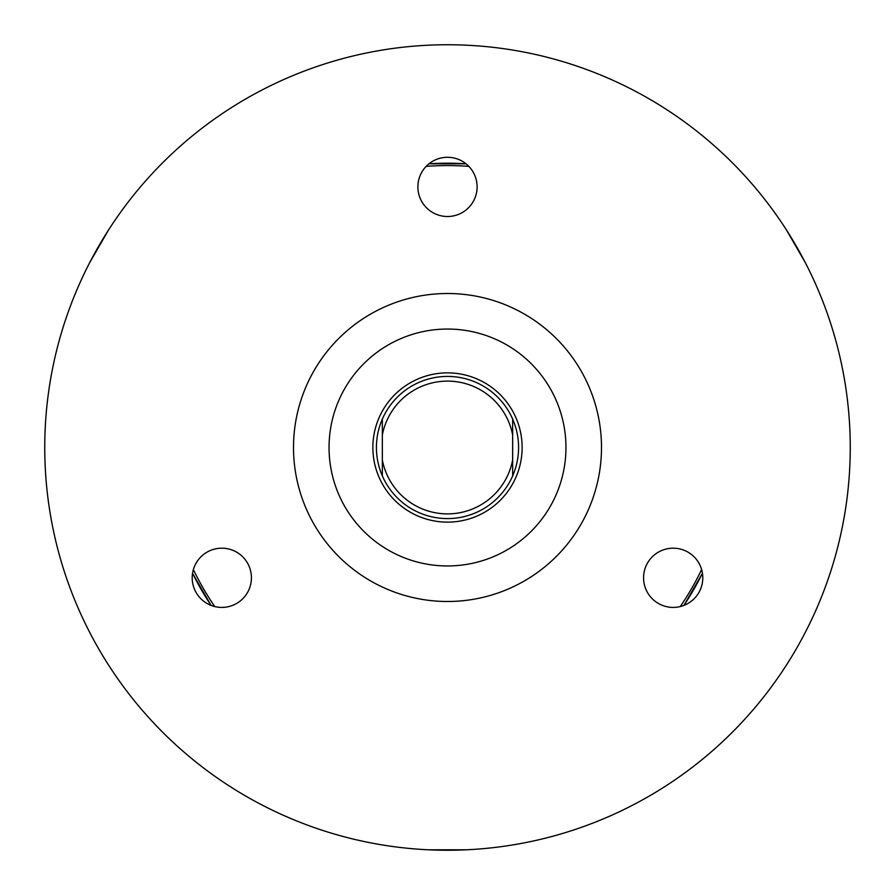 <?xml version="1.0" encoding="UTF-8"?>
<svg xmlns="http://www.w3.org/2000/svg" width="895" height="895" viewBox="0 0 895 895"><rect width="100%" height="100%" fill="white"/><g stroke="black" fill="none" stroke-linecap="round" stroke-linejoin="round"><path stroke-width="1.34" d="M417.887 186.898A29.613 29.613 0 0 0 447.5 216.512A29.613 29.613 0 0 0 477.113 186.898A29.613 29.613 0 0 0 447.5 157.285A29.613 29.613 0 0 0 417.887 186.898M643.572 577.801A29.613 29.613 0 0 0 673.185 607.414A29.613 29.613 0 0 0 702.799 577.801A29.613 29.613 0 0 0 673.185 548.188A29.613 29.613 0 0 0 643.572 577.801M702.452 573.281L683.903 605.412A284.297 284.297 0 0 0 700.17 577.801A284.297 284.297 0 0 1 683.903 605.412M192.201 577.801A29.613 29.613 0 0 0 221.815 607.414A29.613 29.613 0 0 0 251.428 577.801A29.613 29.613 0 0 0 221.815 548.188A29.613 29.613 0 0 0 192.201 577.801M211.097 605.412L192.548 573.281A284.297 284.297 0 0 0 211.097 605.412A284.297 284.297 0 0 1 192.548 573.281M850.25 447.5A402.75 402.75 0 0 0 447.5 44.75A402.75 402.75 0 0 0 44.75 447.5A402.75 402.75 0 0 0 447.5 850.25A402.75 402.75 0 0 0 850.25 447.5M601.496 447.5A153.996 153.996 0 0 0 447.5 293.504A153.996 153.996 0 0 0 293.504 447.5A153.996 153.996 0 0 0 447.5 601.496A153.996 153.996 0 0 0 601.496 447.5M329.047 447.5A118.453 118.453 0 0 0 447.5 565.953A118.453 118.453 0 0 0 565.953 447.5A118.453 118.453 0 0 0 447.5 329.047A118.453 118.453 0 0 0 329.047 447.5M428.951 163.807L466.049 163.807A29.613 29.613 0 0 0 428.951 163.807A284.297 284.297 0 0 1 466.049 163.807M805.377 262.761L786.425 229.937L805.377 262.761M108.575 229.937L89.623 262.761L108.575 229.937M428.548 849.803L466.452 849.803L428.548 849.803M680.267 606.553A281.925 281.925 0 0 0 701.635 569.556A281.925 281.925 0 0 1 680.267 606.553M468.857 166.38A281.925 281.925 0 0 0 426.143 166.38A281.925 281.925 0 0 1 468.857 166.38M193.365 569.556A281.925 281.925 0 0 0 214.733 606.553A281.925 281.925 0 0 1 193.365 569.556M700.64 576.895A284.297 284.297 0 0 0 702.004 574.187A284.297 284.297 0 0 1 700.64 576.895M512.656 475.905A71.074 71.074 0 0 1 382.344 475.905L382.344 419.095A71.074 71.074 0 0 0 382.344 475.905L382.344 459.985A66.331 66.331 0 0 0 512.656 459.985L512.656 475.905A71.074 71.074 0 0 0 512.656 419.095L512.656 475.905M382.344 419.095A71.074 71.074 0 0 1 512.656 419.095L512.656 435.015A66.331 66.331 0 0 0 382.344 435.015L382.344 419.095M372.868 447.5A74.632 74.632 0 0 1 447.5 372.868A74.632 74.632 0 0 1 522.132 447.5A74.632 74.632 0 0 1 447.5 522.132A74.632 74.632 0 0 1 372.868 447.5"/></g></svg>
